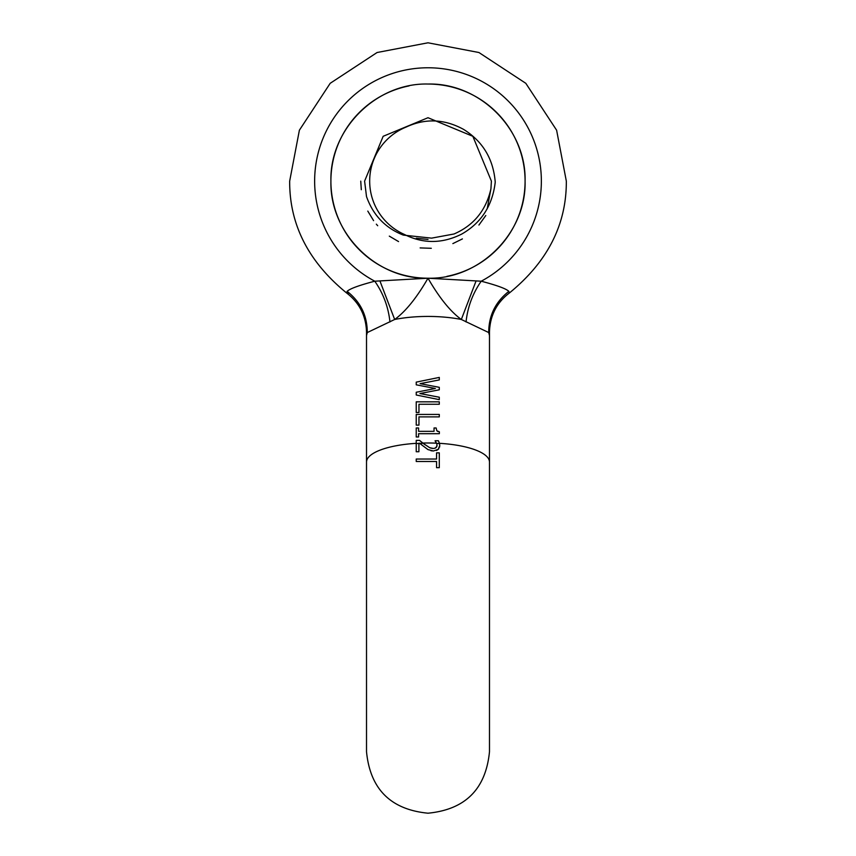 <?xml version="1.0" encoding="UTF-8"?>
<svg xmlns="http://www.w3.org/2000/svg" width="856" height="856" viewBox="0 0 856 856"><rect width="100%" height="100%" fill="white"/><g stroke="black" fill="none" stroke-linecap="round" stroke-linejoin="round"><path stroke-width="1.28" d="M495.239 182.157C492.489 205.558 481.34 222.849 461.78 234.041C442.317 243.799 423.196 243.939 404.428 234.469A58.315 58.315 0 0 1 406.086 127.084C425.25 118.171 444.414 118.931 463.556 129.374C482.795 141.379 493.356 158.981 495.239 182.157A67.239 67.239 0 0 0 495.239 182.071M416.305 238.246L428 239.445M509.256 293.052L509.427 292.945C547.605 261.765 566.565 224.486 566.33 181.13L556.614 130.208L525.809 83.31L478.921 52.516L428 42.8L377.079 52.516L330.191 83.31L299.386 130.208L289.67 181.13C289.435 224.486 308.395 261.754 346.573 292.945L347.151 291.361C360.558 301.933 367.267 315.661 367.278 332.556L394.67 319.481C405.594 311.552 416.701 297.792 428 278.211L374.789 281.207C358.953 285.358 349.74 288.75 347.151 291.361M509.256 293.041L508.849 291.361C506.292 288.761 497.079 285.369 481.211 281.207L428 278.211C439.299 297.781 450.406 311.541 461.331 319.481L488.723 332.556L489.471 332.171C489.942 315.8 496.587 302.714 509.416 292.923M346.573 292.945C359.392 302.724 366.047 315.8 366.529 332.171L367.278 332.556L366.518 335.541L366.529 332.128M508.849 291.361C495.442 301.933 488.733 315.661 488.723 332.556L489.482 335.541L489.482 462.101A61.482 19.11 0 0 0 439.449 443.322L439.77 445.484L438.208 449.389L433.436 450.973L428 449.614L419.74 443.408A60.712 18.875 0 0 1 423.035 443.29L429.68 447.688L433.264 448.458L434.966 448.212L436.86 446.554L436.892 443.975L435.094 440.754L438.39 440.754L439.449 443.322M475.915 281.356L461.331 319.481A61.482 19.11 0 0 0 428 316.431A61.482 19.11 0 0 0 394.67 319.481L380.085 281.356M389.951 321.942C388.378 307.09 383.328 293.512 374.789 281.207A113.345 113.345 0 0 1 428 67.774A113.345 113.345 0 0 1 481.211 281.207C472.673 293.512 467.622 307.09 466.049 321.942M489.482 462.101L489.482 751.718C485.834 789.061 465.343 809.562 428 813.2C390.657 809.562 370.166 789.061 366.518 751.718L366.518 335.541M419.472 443.173A61.482 19.11 180 0 0 418.905 443.205L418.905 451.743L416.23 451.743L416.23 440.369L419.504 440.369L425.047 444.81M416.23 427.979L418.584 427.979L418.584 431.328L434.035 431.328L434.035 427.979L436.143 427.979L436.817 430.771L439.363 431.777L439.363 433.692L418.584 433.692L418.584 436.967L416.23 436.967L416.23 427.979L418.584 427.979M416.23 414.432L439.289 414.432L439.289 416.883L418.959 416.883L418.959 425.122L416.23 425.122L416.23 414.432L439.289 414.432M416.23 401.828L439.289 401.828L439.289 404.267L418.959 404.267L418.959 412.506L416.23 412.506L416.23 401.828L439.289 401.828M416.23 395.001L416.23 392.241L435.362 388.485L416.23 384.825L416.23 382.129L439.289 377.41L439.289 379.925L420.114 383.649L439.289 387.329L439.289 389.812L419.932 393.546L439.289 397.227L439.289 399.634L416.23 395.001M428 459.03L436.56 459.03L436.56 452.845L439.289 452.845L439.289 467.665L436.56 467.665L436.56 461.48L416.23 461.48L416.23 459.03L428 459.03M416.23 440.369L419.504 440.369L422.276 442.68M436.892 443.975L435.094 440.894M435.094 440.754L438.39 440.754L439.513 443.569A60.712 18.875 0 0 0 436.699 443.419M418.584 431.328L434.035 431.328M434.035 427.979L436.143 427.979M437.309 431.231L438.069 431.574M416.23 392.241L435.362 388.485M416.23 382.129L439.289 377.41M420.114 383.649L439.289 387.329M419.932 393.546L439.289 397.227M436.56 452.845L439.289 452.845M439.77 445.484L439.567 447.142M438.861 448.651L438.272 449.336M438.058 449.518L436.4 450.491M433.436 450.973L430.932 450.727M429.68 447.688L431.242 448.223M432.13 448.384L433.264 448.458M434.976 448.212L436.164 447.56L437.095 445.302M489.471 332.064L489.482 335.541M346.584 292.934L349.515 293.244M509.427 292.945L509.427 292.945C496.598 302.724 489.953 315.8 489.471 332.171M566.33 181.13L556.614 130.208L525.809 83.31L478.921 52.516L428 42.8M377.689 225.738L376.33 224.154M431.574 238.139L454.012 233.988C473.721 225.449 486.026 210.394 490.927 188.823L487.214 208.736M485.791 215.519L478.921 225.042M462.401 238.91L452.867 243.607M431.306 248.294L420.146 247.908M398.543 241.574L389.309 236.128M373.591 220.645L367.802 211.1M361.307 189.711L360.75 181.13M431.552 238.139L403.358 235.111C385.414 228.103 373.141 215.252 366.507 196.57L364.603 181.13L383.167 136.297L428 117.721L472.833 136.297L491.398 181.13L490.927 188.823M428.428 84.049A97.081 97.081 0 0 1 525.081 181.13C526.419 233.003 479.874 279.548 428 278.211C376.126 279.548 329.581 233.003 330.919 181.13C329.581 129.245 376.126 82.7 428 84.038C479.874 82.7 526.419 129.245 525.081 181.13A97.081 97.081 0 0 1 446.939 276.349M366.518 462.101A61.482 19.11 0 0 1 416.23 443.344M422.746 443.055A61.482 19.11 0 0 1 428 442.991A61.482 19.11 0 0 1 436.603 443.183M418.905 443.44A60.712 18.875 180 0 0 416.23 443.59M428 278.211A97.081 97.081 0 0 1 409.061 85.91"/></g></svg>

